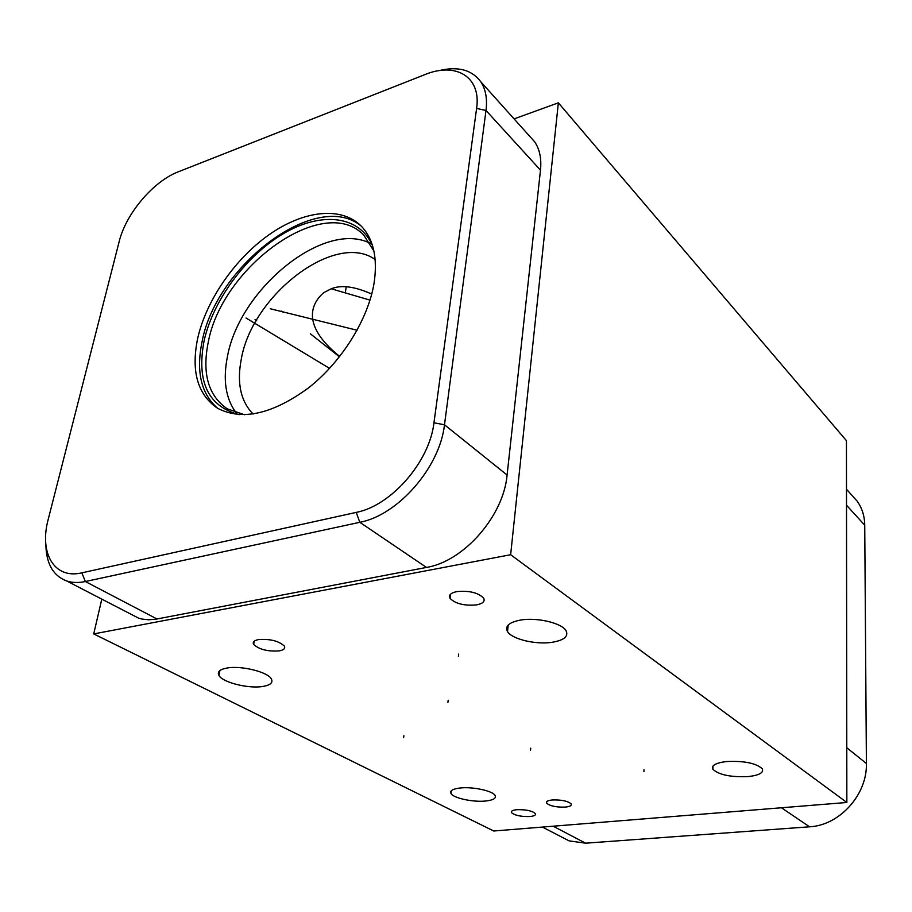 <?xml version="1.0" encoding="UTF-8"?>
<svg xmlns="http://www.w3.org/2000/svg" width="912" height="912" viewBox="0 0 912 912"><rect width="100%" height="100%" fill="white"/><g stroke="black" fill="none" stroke-linecap="round" stroke-linejoin="round"><path stroke-width="1.37" d="M424.867 74.624C455.852 61.697 481.422 76.779 476.6 108.425L433.952 422.792C429.586 461.7 391.305 505.693 356.227 512.396L81.841 572.839C54.127 579.496 39.011 553.025 48.256 519.213L119.198 241.486C125.924 213.647 153.398 181.203 178.296 171.809L424.867 74.624M197.653 338.489C206.135 300.413 234.772 258.94 269.04 234.737C303.274 210.604 340.963 205.941 361.038 225.914C373.43 238.727 377.785 257.731 374.114 282.902C368.277 319.075 341.932 361.551 308.723 387.725C272.517 414.196 242.113 421.036 217.512 408.234C197.562 394.543 190.95 371.287 197.653 338.489M438.433 70.748C457.699 66.006 471.823 69.688 480.784 81.784C485.708 89.228 487.441 98.792 486.005 110.477L444.486 424.764C439.892 467.183 398.088 515.189 359.818 522.302L85.352 581.525C78.5 582.973 72.31 582.802 66.793 581.012C53.227 575.882 46.261 563.798 45.874 544.749M529.393 135.934L534.694 141.839C539.71 149.306 541.637 158.745 540.485 170.145L507.095 475.038C503.595 515.987 463.855 561.393 426.485 567.435L155.564 619.248L148.633 619.772L142.147 619.088L138.51 618.119L130.712 614.084M514.083 118.891L558.361 102.828L510.64 554.724L93.719 633.92L101.802 599.127M558.361 102.828L846.439 440.667L846.849 802.48L493.734 831.003L93.719 633.92M726.442 761.554C715.669 762.911 711.155 765.487 712.876 769.306C719.044 774.915 730.854 777.332 748.319 776.568C759.263 775.291 763.903 772.692 762.261 768.782C756.048 763.127 744.101 760.722 726.442 761.554M510.64 554.724L846.849 802.48M520.399 620.092C509.067 622.326 504.769 626.145 507.517 631.549C511.883 639.266 536.313 644.978 552.638 642.219C564.254 640.121 568.712 636.268 566.033 630.682C561.838 622.999 536.758 617.116 520.399 620.092M227.054 668.017C219.724 669.397 217.022 671.893 218.96 675.507C222.722 682.518 248.759 688.936 262.895 686.451C270.454 685.14 273.269 682.621 271.343 678.904C267.809 671.962 241.201 665.35 227.054 668.017M460.241 787.979C452.694 788.891 449.616 790.738 450.995 793.52C453.424 798.137 473.054 802.366 485.572 801.021C493.255 800.166 496.424 798.308 495.091 795.458C492.776 790.864 472.769 786.543 460.241 787.979M552.296 799.961C547.747 800.474 545.843 801.534 546.607 803.141C550.004 806.048 556.252 807.359 565.36 807.086C569.966 806.596 571.892 805.524 571.14 803.894C567.731 800.987 561.461 799.676 552.296 799.961M516.83 809.696C512.567 810.164 510.788 811.144 511.495 812.638C514.858 815.465 521.003 816.753 529.94 816.525C534.261 816.08 536.062 815.089 535.367 813.572C531.992 810.745 525.825 809.457 516.83 809.696M456.878 591.592C450.665 592.914 448.385 595.171 450.026 598.363C455.567 603.801 464.425 605.967 476.6 604.884C482.915 603.607 485.252 601.339 483.611 598.067C478.059 592.618 469.144 590.463 456.878 591.592M258.552 639.574C254.049 640.475 252.407 642.094 253.65 644.419C259.202 649.504 267.74 651.658 279.266 650.883C283.849 650.005 285.524 648.386 284.293 646.027C278.741 640.919 270.157 638.776 258.552 639.574M561.632 836.999L569.122 840.875L585.641 843.19L809.537 826.808C839.61 825.394 867.369 794.58 866.4 763.504L864.736 525.187C864.599 515.987 862.045 507.938 857.086 501.053L852.025 495.421M339.743 356.478C300.641 325.139 311.425 303.092 323.817 292.615L331.25 288.785C341.27 284.681 354.768 286.448 371.743 294.086M253.148 414.037C240.643 401.291 236.687 382.994 241.281 359.146C252.191 294.918 335.502 230.907 375.174 259.544M370.135 243.276C324.102 219.781 239.491 288.944 227.453 356.512C222.745 379.871 225.652 398.669 236.174 412.885M244.621 414.778L227.236 408.815C208.312 395.705 201.974 373.589 208.21 342.467C221.798 266.509 324.307 192.683 363.865 235.262L373.931 251.062M372.586 245.852C359.499 215.175 321.058 211.459 283.609 233.54C246.092 255.554 213.009 300.185 204.037 341.088C196.422 381.911 208.164 406.444 239.24 414.675M361.426 226.29C317.308 188.647 216.155 264.993 202.076 341.704C195.909 371.594 201.096 393.802 217.649 408.325M255.052 319.508L256.717 320.785M281.66 311.117L283.313 312.417L281.66 311.117M310.388 333.826L339.469 356.82M250.914 320.819L252.578 322.084M246.035 318.003L329.574 368.391M270.283 308.746L357.105 330.247M644.02 769.694L643.906 771.677M458.668 654.064L458.405 656.321M448.18 700.222L447.929 702.343M530.727 748.171L530.533 750.177M403.879 735.722L403.617 737.717M476.6 108.425L486.005 110.477L540.485 170.145M81.841 572.839L85.352 581.525L156.989 618.997M356.227 512.396L359.818 522.302L426.485 567.435M433.952 422.792L444.486 424.764L507.095 475.038M866.4 763.504L846.792 747.76M809.537 826.808L781.424 807.77M864.736 525.187L846.518 505.237M585.641 843.19L553.162 826.204M534.694 141.839L480.784 81.784M138.51 618.119L66.793 581.012M713.002 766.08L712.876 769.306M508.201 625.039L507.517 631.549M219.906 670.571L218.96 675.507M451.315 790.75L450.995 793.52M546.733 801.671L546.607 803.141M511.632 811.258L511.495 812.638M450.539 594.214L450.026 598.363M254.243 641.182L253.65 644.419M346.264 286.813L345.226 292.877M846.496 489.265L857.086 501.053M542.423 827.07L569.122 840.875M331.25 288.785L370.021 300.128"/></g></svg>
